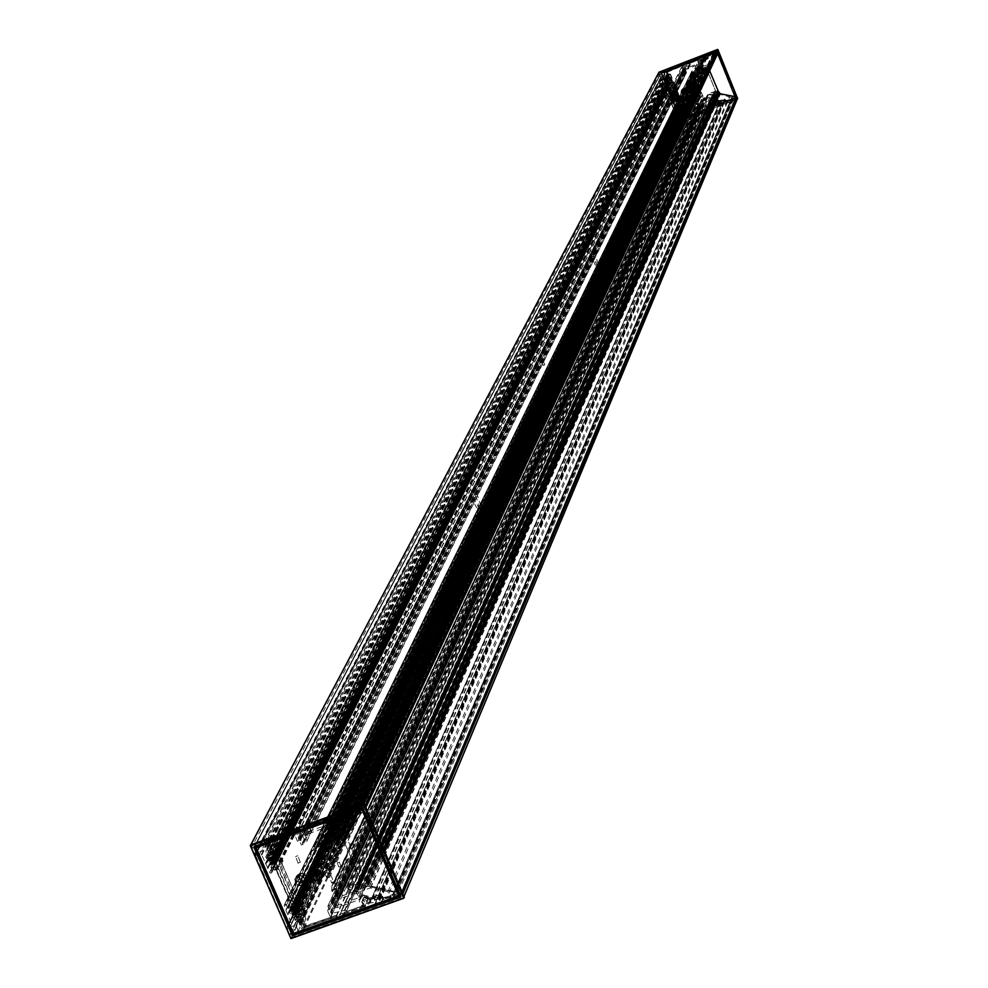 <?xml version="1.0" encoding="UTF-8"?>
<svg xmlns="http://www.w3.org/2000/svg" width="988" height="988" viewBox="0 0 988 988"><rect width="100%" height="100%" fill="white"/><g stroke="black" fill="none" stroke-linecap="round" stroke-linejoin="round"><path stroke-width="0.74" stroke-dasharray="4.94 3.71" d="M480.415 507.968L479.575 508.215L478.118 506.708L474.672 499.693L472.931 493.728L473.153 489.653L474.981 491.024L478.229 497.322L480.415 504.732L480.415 507.968M478.686 508.61L478.353 503.707L476.512 497.964L474.055 492.864L471.437 490.295L471.202 494.371L472.943 500.348L476.389 507.35L477.846 508.857L478.686 508.61M544.833 364.807L543.067 360.348L544.833 364.807M543.289 365.387L541.523 360.929L543.289 365.387M598.333 265.76L596.752 264.599L594.047 258.93L592.467 250.964L596.357 257.374L598.333 265.76M596.937 266.291L594.961 257.905L591.071 251.495L592.652 259.461L595.356 265.13L596.937 266.291M346.949 838.083L708.47 67.11L346.146 836.206L346.949 838.083L346.146 836.206M341.453 838.108L342.811 841.961L330.807 846.296L330.943 844.37L335.278 840.405L338.378 841.43L339.489 840.825L336.105 838.689L329.696 843.789L328.967 846.481L330.671 847.766L343.478 843.147L344.12 841.628L361.571 882.049L715.695 91.304L707.062 69.95L344.12 841.628L362.917 885.186L368.141 886.273L363.275 888.027L362.312 886.458L363.732 887.076L368.092 885.52L719.029 93.082L716.362 92.946L706.383 68.296L707.976 66.097L705.444 67.073L705.667 67.999L708.248 66.406L709.137 68.308L348.097 838.627L347.813 835.934L346.306 835.008L342.774 838.491L365.721 807.394L363.214 808.159L359.904 812.766L355.235 813.927L356.26 817.792L346.331 831.674L332.783 836.688L331.388 835.996L329.51 836.675L329.016 838.046L315.086 843.085L314.999 845.901L313.035 847L314.246 850.347L316.419 848.667L318.297 853.002L320.433 852.236L318.297 847.111L320.594 845.913L319.927 844.999L317.543 845.629L317.074 844.493L338.415 836.787L338.983 837.639L337.34 838.565L337.884 839.467L341.453 839.133L705.691 68.641L703.851 68.851L704.148 67.431L693.057 71.729L694.86 72.445L693.662 73.1L694.712 75.817L693.601 76.249L692.674 73.952L691.538 74.866L690.933 73.371L691.971 72.495L691.761 71.26L699.553 67.443L708.297 64.64L713.546 57.168L713.052 55.118L715.46 54.464L717.807 51.759M707.062 69.95L700.047 73.334L699.183 72.68L699.578 71.235L702.937 68.456L704.666 69.555L702.505 69.382L700.134 72.556L706.383 70.136L705.704 68.098M705.667 67.999L341.366 837.923L340.761 836.305L345.775 834.415L341.947 836.577L341.366 837.923M709.137 68.308L348.171 840.368L348.097 838.627M709.063 69.321L709.668 70.815M708.149 67.048L708.544 68.036M718.115 91.686L718.721 92.551L718.115 91.686L366.276 882.877L367.474 884.519L366.276 882.877M368.092 885.52L368.512 883.902L365.251 880.444L347.998 840.516M381.479 844.048L365.227 880.456L381.479 844.024M658.737 72.606L660.787 77.632L661.17 76.731L664.875 75.693L664.887 73.717L663.343 72.457L660.194 74.199L659.231 73.816L251.718 847.272L253.496 848.05L254.657 846.963C259.745 843.456 262.425 844.802 262.709 850.977L255.571 852.805L254.855 854.484L250.693 844.901L250.335 845.765M717.93 51.413L715.114 52.5L715.497 54.019L714.744 54.414L713.669 54.229L713.398 52.488L704.493 56.378L707.21 57.526L702.826 59.441L703.715 58.206L702.95 56.687L686.141 63.207L686.821 64.899L689.822 63.738L690.303 64.652L683.387 68.221L684.647 68.827L685.746 71.926L684.919 72.099L684.178 70.284L683.066 70.42L681.695 67.036L684.845 65.628L684.091 64.01L665.64 71.26L666.715 74.236L668.012 74.063L667.369 74.668L668.419 77.262L669.642 76.941L668.777 74.421L667.443 74.186M667.641 73.927L666.53 75.582L667.9 76.422L668.58 75.051L669.259 76.805L666.851 77.83L666.999 79.756L669.864 78.645L670.197 80.263L669.37 78.583L670.197 80.263L671.593 79.571L671.037 77.064L669.691 77.595L671.074 77.225L671.445 79.645L670.136 80.152L669.728 77.743L669.494 78.558L670.938 77.978L669.37 78.583L669.654 77.817L670.025 78.768L667.184 79.645L667.357 78.484L669.58 77.323L668.58 74.866L667.122 74.211L667.974 74.038M667.345 73.742L666.431 71.161L683.758 64.591L683.881 65.282L667.456 71.815L668.061 73.198L670.593 74.335L686.067 112.447L685.017 114.966L685.549 116.374L702.258 110.236L702.073 111.422L685.042 117.992L683.424 111.73L680.226 112.039L682.832 110.273L683.19 111.261L683.004 109.841L681.782 110.162L680.25 111.088L681.312 111.977L683.721 111.224L684.659 113.657L683.313 115.102L684.857 117.992L703.184 110.878L702.431 109.26L699.245 110.347L697.886 106.976L698.788 106.432L698.133 104.333L698.961 104.16L700.146 107.075L699.343 107.581L699.763 108.347L707.26 106.408L707.47 107.322L704.407 108.544L705.16 110.162L721.956 103.678L721.45 102.073L719.943 101.764L724.328 100.196L724.365 101.295L722.846 101.838L724.328 102.505L732.491 99.763L731.416 98.405L732.133 97.466L733.738 98.615L736.344 97.602M684.202 114.719L685.264 117.535L702.382 110.928L702.258 110.236M737.209 99.146L678.62 121.512L737.221 99.22M361.571 882.049L359.965 881.358L346.516 886.557L346.887 887.928L350.098 889.694L355.865 889.879L358.274 888.83L357.903 887.138L359.175 886.384L358.274 885.495L356.643 886.594L356.013 888.434L348.221 887.063L360.361 882.63L362.238 886.273L359.879 885.915L358.545 887.644L358.842 888.471L360.929 888.298L361.003 889.126L339.699 896.771L339.057 895.783L341.527 894.51L341.193 893.547L338.476 893.955L336.352 889.052L334.228 889.818L337.217 896.709L334.376 896.635L334.796 897.82L338.365 899.364L353.198 894.041L356.347 893.708L356.964 892.695L370.204 887.953L387.901 891.781L390.556 895.4L394.533 893.251L400.375 894.56L401.943 893.992L736.443 97.269L731.775 97.528L720.104 94.354L703.53 100.751L701.492 99.442L702.962 99.455L701.492 95.7L702.591 95.268L703.641 97.861L705.062 97.627L704.246 99.356L715.337 95.07L714.077 94.305L715.991 93.539L715.065 91.612L708.742 94.095L712.768 94.749L713.954 93.168L713.929 94.947L713.027 95.404L708.05 94.576L707.865 93.848L715.695 91.304M700.344 96.589L696.639 104.592L696.417 101.184L695.675 105.197L694.626 105.84L695.219 107.643L696.367 106.729L697.491 108.606L698.504 106.457L697.787 103.654L696.639 104.592M698.195 60.639L697.787 59.898L687.734 63.8L687.413 63.022L698.244 58.811L702.888 59.725L707.618 57.884L707.408 55.513L711.632 53.636L712.027 54.352L708.433 56.007L707.939 58.663L703.357 60.441L703.073 62.787L701.863 63.874L699.208 63.59L697.503 60.219L687.278 63.701L698.022 59.527L702.95 61.021L701.888 61.589L700.245 60.589L699.158 61.466L699.393 62.849L701.319 63.158L701.641 64.306L698.874 63.812L698.133 61.207M715.732 103.987L715.954 104.802L705.914 108.668L706.222 109.446L717.053 105.271L716.905 104.395L719.4 102.925L719.783 101.517L724.513 99.689L726.019 101.566L730.49 100.047L730.107 99.331L726.501 100.517L724.204 98.911L719.635 100.677L716.399 99.109L714.472 100.875L715.831 105.506L705.79 109.384L716.683 105.667L719.227 101.258L717.98 101.641L717.572 103.419L716.164 103.493L715.374 102.332L716.535 100.924L715.979 99.739L714.312 101.986L715.608 104.37M362.238 886.273L715.991 93.539M362.312 886.458L716.041 93.638L716.522 94.465L719.029 93.502L716.041 93.638M366.709 881.765L382.467 846.333M718.511 92.687L367.079 884.754M401.943 893.992L362.917 885.186L344.12 841.628M290.682 938.452L291.04 937.612L404.166 897.45M291.04 937.612L403.623 897.4L402.165 894.486L396.756 896.412L395.966 894.572L393.607 894.214L392.261 895.955L394.027 896.82L394.385 898.524L377.293 904.193L375.675 902.402L378.676 901.13L379.256 899.969L377.898 899.068L370.031 901.958L370.71 903.044L373.081 902.489L374.094 905.514L341.823 917.062L340.304 914.011L346.208 911.813L345.751 910.109L331.313 913.48L330.486 912.023L332.017 911.109L329.288 905.453L327.893 906.231L329.375 909.849L327.646 910.837L330.4 917.197L336.513 915.283L338.032 918.334L302.871 930.992L299.784 925.534L299.772 924.212L301.723 924.286L300.142 924.694L296.733 921.878L298.401 921.063L300.142 922.631L301.204 922.347L299.994 919.112L294.992 920.408L293.066 919.569L292.325 918.062L298.043 915.592L297.783 914.011L296.968 913.567L291.67 916.037L289.286 911.739L295.536 908.861L275.701 863.203L274.454 862.932L269.588 865.266L267.205 860.943L273.367 858.794L273.454 858.029L272.453 856.707L266.414 858.461L265.809 856.892L266.587 855.077L271.218 852.903L269.267 849.804L268.366 852.693L266.031 852.36L265.883 850.841L267.205 848.914L263.994 843.221L264.352 842.381L299.426 829.673L300.957 832.748L294.906 835.292L297.684 841.69L299.833 841.48L301.328 844.925L302.933 844.629L300.685 838.763L298.722 838.898L298.24 837.589L311.492 830.896L310.528 829.364L304.761 831.451L303.378 828.253L335.71 816.545L337.241 819.62L334.944 820.608L335.574 821.72L343.342 818.916L343.614 817.372L342.157 816.903L339.847 818.126L338.686 815.989L355.841 808.987L356.853 810.456L355.853 811.333L356.409 812.272L358.496 812.655L359.953 811.926L359.163 809.049L364.72 806.961L363.251 803.997L250.804 844.826L658.774 72.704M300.401 913.814L300.661 915.259L300.117 913.542L295.091 915.79L296.906 917.185L301.587 916.074L303.6 921.1L301.488 924.854M301.315 925.46L303.637 930.153L336.624 918.074L335.846 916.938L304.143 928.004L303.069 925.336L304.996 920.668L273.701 848.643L268.773 846.407L267.55 843.777L268.551 841.467L299.92 830.105L299.71 828.981L266.55 840.763L268.464 845.419L271.083 846.728L273.108 851.384L268.86 853.274L268.575 855.645L274.306 854.138L274.182 853.471L273.293 856.312L270.798 857.016L272.219 859.807L274.355 858.967L273.293 856.312M267.983 847.753L267.205 849.297L268.637 848.149L267.39 847.408L265.55 842.517L298.45 830.599L299.241 831.735L267.538 843.579M362.077 905.86L362.522 907.392L343.231 914.295L343.861 915.765L364.658 908.33L364.313 906.725L369.401 903.39L369.833 901.377L378.935 898.129L380.355 898.747L381.899 901.686L390.532 898.957L389.754 897.635L382.801 899.747L381.862 898.203L378.305 896.659L369.512 899.796L366.857 897.289L362.781 896.845L360.188 898.672L359.36 901.933L361.163 905.218L362.077 905.86L363.201 903.489L363.67 905.613L344.404 912.504L344.75 913.295L365.325 905.934L365.35 904.106L368.981 902.748L370.142 900.476L369.685 897.734L367.647 898.549L368.055 900.364L366.968 901.76L365.165 902.13L362.929 900.537L363.127 897.944L364.856 897.129L363.72 894.943L361.386 896.857L360.632 898.969L361.435 901.896L363.201 903.489M326.645 823.807L325.805 822.411L306.49 829.401L305.848 827.919L326.682 820.386L327.954 821.744L331.696 820.448L335.685 822.251L344.8 818.953L345.38 817.607L344.182 814.581L352.444 811.074L353.111 812.544L346.294 815.483L346.936 818.99L345.442 820.435L336.488 823.77L336.476 827.401C331.178 831.97 327.905 830.785 326.645 823.807L327.979 821.917L326.732 820.052L307.429 827.042L307.083 826.24L327.695 818.768L329.09 820.114L332.771 818.842L335.327 819.781L337.229 822.065L335.191 822.893L333.882 821.164L332.03 820.818L330.437 821.683L329.992 824.251L332.091 826.03L334.142 825.795L334.809 827.993L329.498 826.845L327.88 824.19L327.979 821.917M333.487 890.077L331.721 890.707L332.524 891.509L333.487 890.077L348.208 858.424L351.049 861.264L354.766 853.496L353.741 847.531L351.605 849.223L350.407 846.494L352.284 845.024L350.913 843.641L347.183 851.347L347.393 855.571L345.392 857.288L346.578 860.066L348.208 858.424M365.264 808.011L345.775 834.415L347.356 833.798L365.264 808.011M736.468 96.948L719.054 93.49L736.468 96.948M697.491 100.788L699.615 106.025L698.615 108.174L696.528 102.876L697.491 100.788L696.379 101.221M689.945 84.499L689.686 83.437L689.945 84.499M688.821 84.931L688.562 83.869L688.821 84.931M702.591 95.268L701.184 92.168L700.035 92.761L700.492 94.823L699.467 95.688L700.183 96.207M334.228 889.818L334.463 888.126M711.879 97.948L712.62 102.703L700.875 107.223L699.689 105.247L698.726 105.21L699.43 107.408L701.27 108.198L713.003 103.666L713.793 101.863L712.891 97.565M331.721 890.707L331.869 885.853L333.858 884.223L332.289 882.358L331.845 883.111L329.449 877.603L326.423 877.27L325.2 874.257L328.041 874.331L325.027 867.378L322.866 869.057L321.643 866.241L323.619 864.105L321.224 858.584L323.409 857.942L333.919 882.333L701.184 92.168L695.984 79.275L694.848 79.633L696.034 82.56L694.996 83.437L695.601 85.203L696.738 84.289L698.22 87.957L696.75 87.944L697.355 89.55L698.924 89.686L700.109 92.613M693.601 76.249L693.885 78.324L692.427 78.175L693.033 79.769L695.75 79.423L694.712 75.817M695.75 79.423L694.848 79.633M700.529 67.073L700.196 67.74L698.8 64.85L696.972 64.047L685.215 68.604L684.437 70.407L685.45 72.803L686.45 72.779L685.61 69.58L697.367 65.023L699.22 68.11L699.553 67.443M692.971 84.029L693.798 86.129L692.971 84.029L694.107 83.585L694.922 85.709L694.107 83.585M697.195 94.465L698.022 96.565L697.195 94.465M698.318 94.033L699.146 96.132L698.318 94.033L697.219 94.44M356.347 893.708L357.644 890.991L359.286 893.103L360.706 898.29L359.237 899.673L336.747 907.725L333.191 906.181L331.721 902.106L333.611 902.155L335.957 905.897L358.446 897.833L358.805 897.005L355.878 891.658L354.408 894.399M333.919 882.333L334.734 881.654L336.883 887.903L336.352 889.052M694.342 95.046L694.897 97.355L693.798 95.713L693.243 93.057L694.342 95.046L698.64 85.931M320.433 852.236L321.149 850.927L323.496 857.3L695.898 79.238M337.192 815.186L336.859 812.889L338.081 816.323L337.192 815.186M321.224 858.584L321.606 857.337L318.815 856.497L317.63 853.595L320.507 853.397L319.025 851.705L318.297 853.002M335.105 815.94L335.994 817.076L334.771 813.655L335.105 815.94M329.51 836.675L330.684 834.23L329.893 830.056L327.744 826.758L305.218 834.909L306.651 841.541L304.884 841.22L302.983 836.428L684.437 70.407M718.338 52.228L706.383 68.296L716.362 92.946L719.029 93.477M302.983 836.428L303.007 834.341L304.428 833.069L326.954 824.918L330.511 826.474L331.77 829.377L332.561 833.551L331.388 835.996M344.244 835.959L343.454 831.241L345.553 833.168L346.282 839.232L344.244 835.959L328.411 869.502M368.079 785.448L367.301 780.915L369.302 782.842L370.068 788.671L368.079 785.448L345.553 833.168M678.225 128.267L677.657 125.958L678.62 127.415L679.361 130.416L678.225 128.267L369.302 782.842M686.759 110.174L686.203 107.927L687.142 109.372L687.87 112.299L686.759 110.174L678.62 127.415M330.98 842.801L332.548 846.815L330.98 842.801M339.39 862.252L340.959 866.266L339.39 862.252M337.279 863.018L338.847 867.019L337.279 863.018M328.881 843.567L330.449 847.568L328.881 843.567M333.845 882.395L331.845 883.111M353.42 860.215L349.27 850.594L352.988 842.888L356.841 852.743L353.42 860.215L351.333 860.968M342.231 833.971L343.787 837.923L342.231 833.971M677.002 127.489L677.854 129.712L676.978 127.514L677.657 125.958M692.563 94.576L693.391 96.688L692.563 94.576M685.511 109.47L686.351 111.619L685.511 109.47M366.116 783.57L367.61 787.411L366.116 783.57M368.141 886.273L401.98 893.387L369.759 885.742L368.141 886.273M333.191 906.181L699.43 107.408M332.598 904.81L699.146 106.679M366.178 783.558L367.672 787.387L366.178 783.558L367.301 780.928M685.536 109.458L686.388 111.607L685.536 109.458L686.203 107.927M692.576 94.564L693.428 96.676L692.588 94.564L693.243 93.057M342.293 833.946L343.849 837.91L342.293 833.946L343.454 831.241M685.833 71.754L303.081 844.295M331.733 902.822L698.714 105.63M698.936 106.185L332.203 903.884M363.214 808.159L717.214 51.981M400.375 894.56L735.628 97.59M675.99 94.947L677.941 102.752L672.865 89.562L675.99 94.947M676.125 94.897L678.064 102.703L672.989 89.513L676.125 94.897M672.173 98.084L670.938 92.662L674.434 101.739L672.173 98.084M673.124 96.367L671.013 92.736L672.322 98.01L674.434 101.641L673.124 96.367M677.435 94.712L678.744 99.973L676.632 96.342L675.249 91.143L677.435 94.712M676.743 96.318L678.818 100.047L675.323 90.97L676.743 96.318M674.829 97.528L678.336 103.864L678.348 100.986L675.1 92.082L672.667 88.315L674.829 97.528M674.94 97.503L672.618 88.142L676.372 94.601L678.707 103.962L674.94 97.503M673.371 98.108L677.262 104.432L674.816 95.206L671.05 88.747L673.371 98.108M673.52 98.034L677.336 104.259L671.408 88.846L673.52 98.034M668.888 78.768L667.11 78.768L668.604 77.348L667.369 74.68M682.918 110.582L683.375 111.335L684.709 110.817L683.054 111.916L684.301 111.298L682.745 106.198L681.127 107.186L682.375 106.568L681.732 104.975L680.3 105.506L682.202 104.16L673.902 83.708L671.939 84.919L673.52 84.313L671.877 79.126L673.371 84.388L672.062 84.894L671.297 83.214L672.865 82.72L671.371 83.14L670.469 79.818L671.803 79.299L667.098 80.954L668.296 83.239L671.47 82.078L681.288 106.235L678.015 107.84L679.201 110.113L682.35 108.902L682.51 109.804L679.534 111.175L680.88 112.41L683.486 111.669L684.079 113.385L681.769 113.175L683.511 114.645L682.424 111.718L683.461 114.324M670.185 81.942L668.777 82.486L668.036 81.041L669.765 80.201L669.074 78.694M680.436 107.198L678.954 107.828L679.509 109.285L681.312 108.717L681.634 110.248L681.115 108.964L682.375 108.297L683.004 109.841M677.533 117.004L676.619 116.596L678.163 120.4L678.595 119.486L682.276 118.35L682.214 116.386L680.621 115.188L677.533 117.004L289.731 927.868C294.659 924.2 297.376 925.435 297.882 931.573L290.744 933.611L290.027 935.265L286.903 928.103L288.681 928.881M661.108 77.966L676.57 116.485L679.04 114.225L675.422 104.79L676.002 103.913L677.262 105.963L678.633 105.654L678.608 102.974L671.815 86.252L669.963 84.276L668.74 84.807L669.407 86.969L668.407 87.253L664.344 77.867L661.108 77.966L255.497 855.126L261.746 855.04L269.971 872.799L270.897 873.207L271.873 872.305L270.514 868.23L272.849 867.279L274.59 870.305L276.504 871.058L290.237 902.649L289.41 904.378L290.41 907.663L287.755 908.194L285.248 904.316L284.173 905.934L291.497 923.743L288.904 924.78L286.804 927.88L255.497 855.126M253.496 848.05L660.145 74.211L253.595 848.013M693.44 87.006L694.095 88.093L693.44 87.006M692.489 86.635L693.317 89.142L692.489 86.635M690.995 86.536L692.921 89.871L691.686 88.389L689.661 89.155L691.625 88.216L689.661 88.809L691.649 87.994L691.365 86.265L693.07 89.686L691.316 86.104L691.538 87.895L689.55 89.167L691.822 88.587L692.378 89.945L693.07 89.686M701.233 62.553L701.937 61.824L699.702 60.799L701.233 62.553M716.584 100.517L715.954 102.184L717.436 102.801L718.214 102.011L716.584 100.517M684.795 110.755L682.869 111.829L682.226 110.137L683.795 109.631L682.226 110.236L681.214 106.642L682.807 106.025L681.992 104.135L680.596 104.777L681.955 103.975L673.878 83.857L671.939 84.919L673.865 84.029M680.658 104.642L681.065 107.075L680.596 104.679M683.326 114.398L682.412 111.73M680.016 119.795L660.836 73.013L680.016 119.795L736.023 98.195L679.929 119.746L660.824 73.1L716.942 51.166L735.85 98.047L679.744 119.672L735.912 98.158L716.992 51.08L660.725 73.038L716.942 50.931L736.023 98.195M680.287 118.906L735.146 97.516L680.287 118.906M735.097 97.936L716.572 52.018L661.688 73.47L680.337 118.807L661.762 73.26L716.596 51.969L735.146 97.516L716.51 51.919L661.54 73.544L716.572 52.031L735.097 97.936L680.337 119.054M719.227 101.097L719.128 103.431L716.596 104.864L716.745 105.765L706.025 109.903L705.741 109.223L715.794 105.358L714.299 101.418L716.028 99.627L716.584 100.85L715.547 102.48L716.905 103.481L718.066 101.48L723.994 99.492L721.314 101.307L724.216 100.06L725.772 101.912L730.07 100.492L726.291 101.27L724.043 99.64M706.222 109.446L717.053 105.271M715.954 104.802L715.831 105.506M716.596 100.751L719.079 101.097L716.189 99.739L716.584 100.727M719.264 101.159L719.437 101.838M678.855 121.722L737.653 98.837M681.214 106.642L683.079 111.286M682.449 109.693L682.869 111.829L684.721 110.817L683.437 111.446M682.794 110.607L680.176 111.619L680.324 110.915M681.312 111.977L680.3 112.126L680.25 111.088M683.548 111.706L684.659 113.657M684.536 114.373L684.029 115.559L684.98 117.893L684.104 115.053M685.079 117.448L702.011 111.323L685.264 117.535M685.499 117.202L702.468 110.755M685.129 117.053L684.573 115.46L685.635 113.015L684.709 115.497L685.549 116.374M724.204 98.911L726.254 101.109L729.86 99.912L730.12 100.603L725.822 102.023L724.278 100.171L721.314 101.307L721.067 100.529M726.328 100.443L725.933 101.097M726.501 100.517L726.291 101.27M730.107 99.331L729.897 100.072L730.293 99.405M730.416 100.109L726.019 101.566M719.499 101.813L721.166 101.171L719.462 101.319L719.635 100.677M716.028 99.627L719.449 100.603M668.777 82.486L671.642 81.498L681.72 106.667L680.497 106.988L670.346 82.016L680.497 106.988M681.263 108.878L681.782 110.162M679.509 109.285L678.954 107.927M682.375 108.297L679.695 109.359M678.62 121.512L678.163 120.4L290.027 935.265L290.941 937.377L678.62 121.512M676.619 116.596L286.903 928.103L676.619 116.596M660.824 77.743L254.953 854.706L660.824 77.743M680.584 104.74L672.458 84.449L680.954 107.099L682.794 106.148L681.337 106.704L682.436 109.594L684.042 109.075L684.437 111.224L684.82 110.594L686.067 112.447M669.815 78.632L680.658 98.998L670.358 78.324L669.123 78.657M667.135 72.001L683.474 65.159L666.245 71.692L667.196 74.285L666.283 71.84L683.326 65.233L667.135 72.001L667.69 73.89L670.321 74.903L671.074 77.225M669.061 78.818L669.765 80.189L670.877 79.719L670.358 78.324M680.349 107.087L670.333 82.424L273.515 863.808L294.325 910.566L273.577 862.833L270.502 863.87L269.02 861.141L272.182 859.758L270.971 856.818L267.884 857.856L267.143 856.831L267.785 855.126L269.835 854.361L267.39 849.347L268.637 848.149M668.913 78.904L669.58 80.114M667.221 74.755L668.419 77.274M703.073 62.787L701.715 64.22L702.839 63.183L702.999 60.947L697.973 59.379L687.24 63.541L687.512 64.232L697.565 60.33L698.491 63.578L701.233 64.455L701.912 61.528L702.913 61.145L701.752 64.059L699.393 61.305L701.925 61.528L707.68 59.119L704.358 59.675L707.445 58.588L707.285 56.193L711.422 54.34L708.112 56.316L707.618 59.008M698.899 59.527L698.726 60.231M698.664 59.478L698.269 60.132M698.43 58.897L698.022 59.527L698.244 58.811M687.413 63.022L687.512 64.232L697.503 60.219M701.752 64.183L698.788 63.899L698.121 61.009M702.999 60.947L702.727 59.688M273.367 858.77L670.321 79.732L671.939 84.919L671.519 82.683L673.124 82.177M669.58 77.323L667.308 78.336L667.073 79.67L670.173 78.237M669.926 78.595L667.493 79.312M668.58 74.866L669.469 77.348L668.777 74.421M668.431 74.705L667.196 74.298L668.703 74.347M667.419 73.828L666.357 71.334M666.986 72.359L683.881 65.282M670.593 74.335L667.765 73.742L667.456 71.815M707.939 58.663L708.124 56.477L711.656 54.871L711.372 54.192L707.235 56.032L707.754 58.07L703.295 60.503M708.433 56.007L712.039 54.229M711.829 53.71L711.422 54.34L711.632 53.636M707.408 55.513L707.865 57.613M702.653 60.354L704.395 59.688L703.357 60.441M671.47 81.424L670.346 82.004M668.036 81.041L668.592 82.399M271.651 858.881L669.419 79.83L271.638 858.918M296.548 916.617L293.72 917.691L294.091 918.791L296.017 919.63L297.993 919.001L299.944 924.262L301.673 924.385M294.263 910.566L291.114 911.714L292.226 914.493L295.659 913.628L296.931 916.543M319.371 874.849L318.383 872.725L319.371 874.849M318.568 876.554L316.185 872.095L317.938 876.862L318.568 876.554M316.395 878.703L315.888 875.726L316.716 878.48L317.556 878.159L314.406 871.552L315.036 875.084L311.072 876.591L315.184 875.417L311.553 877.122L315.246 875.751L316.691 878.53L317.531 878.431L314.937 871.774L317.444 878.9L316.395 878.703L315.283 876.134L311.615 877.455L310.763 876.813L314.715 874.825L313.604 872.256L314.937 871.774M363.51 899.599L365.474 899.735L366.585 900.871L366.746 902.39L365.572 903.785L362.411 902.822L362.188 900.895L363.51 899.599M332.487 827.722L329.436 826.511L329.325 824.659L330.375 823.523L332.499 823.51L333.672 824.622L333.882 826.178L332.487 827.722M274.182 853.471L273.639 851.977L276.331 850.94L277.863 848.914L274.985 849.68L277.653 848.939L279.024 852.274L278.171 854.175L280.308 859.585L281.741 857.843L278.875 858.621L281.531 857.868L282.84 860.869L280.036 861.956L282.901 861.203L281.901 863.932L298.66 902.032L295.597 903.131L298.252 901.55M281.839 863.598L278.838 864.562L281.901 863.932M305.539 926.411L337.056 915.197L337.254 916.333L304.292 927.856L302.377 923.261L304.576 927.67L337.192 916L336.859 915.209L304.835 926.102L303.699 923.125L305.86 918.568L303.946 914.172L301.377 915.567L302.39 912.764L300.957 915.086L303.872 914.32L305.045 911.504L302.39 912.764L304.835 911.529L303.402 908.367L302.34 910.319L300.216 904.922L301.179 902.612L298.524 903.872L300.969 902.637L299.673 899.636L296.869 900.723L299.87 899.636L298.66 902.032L281.901 863.45L283.037 860.869L281.728 857.868L280.814 859.597L278.307 853.842L279.159 851.94L277.85 848.939L276.615 851.248L273.627 851.705L273.898 853.657M296.437 909.565L297.203 908.096L296.437 909.775L275.911 862.314L276.628 860.758L275.257 854.953L276.504 853.187L274.849 850.026L276.146 853.027L279.159 851.928L277.517 848.766L274.997 849.668L273.343 852.372M272.935 856.151L273.886 853.657L268.872 855.472L268.538 854.719L269.144 853.311L273.404 851.211L271.379 846.543L268.761 845.246L266.834 840.813L299.512 828.981L299.858 829.772L268.489 841.134L269.638 844.703L274.689 846.79L276.554 851.113L273.762 851.878L274.985 849.68L273.627 851.705M273.701 848.643L274.689 846.79L276.331 850.952M270.626 857.164L271.885 859.585L270.798 857.016M267.205 849.297L269.539 854.188L267.365 848.692M254.188 846.765L362.263 807.616M400.572 896.202L362.312 807.381L254.632 846.568M255.941 847.815L293.337 933.215L255.966 847.457M333.993 826.017L335.191 822.893L337.081 822.214L336.488 820.645L333.462 818.768L328.856 820.015L327.547 818.607L306.947 826.067L307.49 827.364L326.793 820.386L328.683 826.524L331.536 828.265L334.673 828.364L333.759 825.672L331.882 825.807L330.325 824.523L330.943 821.621L333.339 821.3L335.056 823.177L340.564 820.164L346.306 818.447L340.564 820.164L339.934 819.324L345.899 817.311L346.677 815.495L345.504 812.791L353.445 809.468L353.79 810.271L347.121 813.062L347.492 815.199L346.245 818.113M327.954 821.744L329.09 820.114M327.51 821.633L328.189 819.917M337.106 822.362L336.006 820.102L333.462 818.756L328.856 820.003L327.559 818.595L327.04 820.534M326.682 820.386L327.559 818.595L306.947 826.067L305.7 828.265M305.712 828.03L306.947 826.067L305.848 827.919M306.132 829.241L307.429 827.042L306.49 829.401M325.805 822.411L326.732 820.052M326.164 822.559L327.436 820.361M345.442 820.435L347.751 817.051L347.06 813.532L353.865 810.592L353.296 809.296L345.368 812.63L346.356 816.619L340.07 819.213L340.131 820.633L337.118 822.325M337.081 822.214L334.833 827.944L334.018 826.067M335.389 822.177L336.105 820.719M336.982 821.855L336.179 820.769M279.271 864.525L280.32 861.783L278.727 858.955L280.036 861.956L278.838 864.562L295.597 903.131L296.869 900.723L298.462 903.538L297.018 900.377L299.537 899.463L298.401 901.711L281.963 863.549L283.037 860.857L281.741 857.843L278.888 858.609L277.752 860.709L280.814 859.597M275.257 854.953L277.739 860.523L278.888 858.609L277.752 860.511L280.333 859.585L278.32 854.04L279.159 851.928L276.504 853.187L275.615 855.102L278.307 853.842M267.526 857.708L268.872 855.472L267.884 857.856M273.404 851.211L272.009 853.348L270.082 848.927L268.613 848.198M271.379 846.543L270.082 848.927M271.083 846.259L269.934 848.778M298.808 830.76L299.722 828.957L298.45 830.599M268.489 841.134L267.686 843.443M268.205 841.801L267.55 843.777M346.294 815.668L346.862 813.729M346.43 815.335L347.121 813.062M353.111 812.544L353.79 810.271L353.247 812.395M353.235 812.21L354 810.246L353.296 809.296L352.815 811.222M344.195 814.581L345.504 812.791L344.182 814.804M336.439 820.991L339.921 819.546L340.44 820.88M337.217 821.695L336.636 823.622M336.562 820.954L335.685 822.251M334.673 828.364L337.143 825.807L337.13 822.349L336.488 823.943M275.911 862.314L273.565 862.882M269.872 854.41L272.009 853.348M269.514 854.25L267.39 849.347M269.02 861.141L270.107 859.646L271.231 862.425L270.144 863.722M274.219 859.078L274.997 857.67L269.946 859.498L269.168 860.807M300.105 913.986L298.895 915.876L296.906 916.592M303.995 914.233L305.045 911.504L303.736 908.515L305.033 911.529L303.946 914.172L305.86 918.593L303.909 923.521L305.391 926.262L336.723 915.049L337.414 916.185L336.488 918.408M296.548 916.444L295.634 913.678L297.981 913.122L299.043 915.543M296.375 916.395L295.523 913.937L296.869 916.555M299.772 924.212L297.857 919.309L299.969 924.188L301.723 924.286M362.559 807.801L400.548 896.116M255.904 847.667L293.535 933.635M398.991 895.733L293.683 933.376L399.066 895.61M378.305 896.659L379.194 894.758L382.628 896.24L383.603 897.882L390.556 895.758L391.075 897.067L382.813 899.574L381.306 896.721L379.75 896.042L373.909 898.475L373.242 897.388L370.031 897.907L370.179 901.365L365.041 904.625L365.399 906.268L344.824 913.628L344.12 912.467L363.547 905.44L360.311 899.426L360.756 897.413L363.708 894.955L364.745 897.437L363.028 898.734L363.028 900.266L365.535 901.982L367.375 901.105L367.635 898.697L379.207 894.745L373.674 896.943L374.082 898.08L379.688 895.708L381.603 896.548L382.764 899.241L391.013 896.721L390.68 895.931L383.739 898.043L382.418 896.252L379.343 894.918M364.757 897.289L367.635 898.697L369.673 897.746L364.053 895.116L364.745 897.24M364.572 906.552L365.35 904.106M364.325 906.898L364.844 904.798M364.313 906.725L365.041 904.625L365.548 905.922L364.658 908.33M364.807 908.17L365.548 905.922L364.794 907.984M343.861 915.765L344.75 913.295L343.503 915.604M343.083 914.629L344.281 912.344L363.67 905.613M343.095 914.419L344.12 912.467L343.231 914.295M362.658 907.058L363.967 904.946M369.895 898.216L369.66 901.624M290.978 938.575L291.398 937.773M303.526 908.528L300.735 909.615L299.796 911.418L298.03 909.627L297.302 905.687L298.166 903.711L297.66 905.835L300.216 904.922L301.179 902.822L299.87 899.611L301.179 902.637L300.352 904.588L302.847 910.331L303.736 908.54L300.871 909.281L303.538 908.528M299.796 911.418L300.895 909.269L302.032 912.603L300.871 909.281L299.932 911.084L302.847 910.331M301.587 916.074L296.968 917.519L295.128 916.716L294.955 915.617L299.969 913.826L298.895 915.876M303.6 920.705L301.291 916.247L300.315 918.494L302.229 922.891L301.698 924.323M303.6 921.1L302.229 922.891M303.637 930.153L304.637 928.016L303.291 929.992M304.835 926.102L304.143 928.004M303.946 914.653L305.86 918.568L304.996 920.668M381.862 898.203L382.628 896.252L383.048 897.721M382.801 899.747L383.739 898.043M382.467 899.586L383.258 897.721L390.556 895.758L391.223 896.709L390.359 899.117M390.532 898.944L391.223 896.709L390.519 898.771M381.899 901.686L382.764 899.241M381.553 901.525L382.764 899.228M370.278 899.426L373.6 898.228L373.341 897.153M370.389 899.376L369.685 901.538M363.559 895.301L368.129 896.128L369.821 898.141L369.154 899.66M296.437 909.775L293.955 910.454M299.944 924.262L297.82 919.198L300.315 918.494M292.226 914.493L293.288 913.171L292.164 910.393L291.102 911.936M273.515 863.808L273.231 863.166M671.568 120.944L669.543 117.288L669.913 120.289L672.482 125.34L671.568 120.944L677.212 109.273M674.298 124.599L673.297 124.019L676.311 122.796L676.138 122.043L672.902 123.216L671.667 120.981L674.977 119.412L674.149 115.497L675.681 117.93L672.383 119.301L673.236 121.709L676.471 120.437L676.978 121.376L673.816 122.92L674.298 124.599M672.482 118.325L670.963 118.918L670.729 116.819L671.828 117.844L673.05 117.313L672.248 116.238L672.482 118.325L290.62 907.169M673.483 103.147L672.124 99.726L673.483 103.147M300.303 862.191L297.771 855.732L300.303 862.191M298.092 862.981L295.56 856.534L298.092 862.981M672.297 103.604L670.938 100.183L672.272 103.629L673.446 103.172M669.407 86.969L271.873 872.305M676.348 104.061L285.927 904.613M715.114 52.5L359.163 809.049M713.669 54.229L356.409 812.272M713.632 53.537L356.31 810.975M706.865 57.884L343.342 818.916M702.826 59.441L335.574 821.72M684.252 67.851L299.883 836.91M733.738 98.615L396.756 896.412M731.478 98.318L392.36 895.783M731.935 98.837L393.261 896.783M723.969 100.208L377.898 899.068M719.943 101.764L370.142 901.834M700.541 108.05L332.82 912.937M708.47 67.11L346.776 836.342M708.273 66.999L346.393 836.107M706.457 69.95L342.959 841.615M702.962 69.345L336.167 840.368M336.241 840.516L702.999 69.432M702.777 69.271L335.821 840.22M702.505 69.382L335.278 840.405M699.936 72.396L330.424 845.987M700.134 72.556L330.807 846.296M706.383 70.136L342.811 841.961M705.975 67.283L341.947 836.577M708.248 66.406L346.306 835.008M709.014 66.888L347.813 835.934M709.162 69.185L348.184 840.257M709.075 69.308L348.023 840.504M706.704 70.753L343.478 843.147M700.047 73.334L330.671 847.766M699.183 72.68L328.967 846.481M702.233 68.728L334.747 839.183M702.937 68.456L336.105 838.689M703.382 68.629L336.97 839.01M703.641 69.172L337.488 840.047M703.827 69.246L337.847 840.195M704.222 69.086L338.6 839.924M704.481 69.74L339.131 841.159M704.086 69.889L338.378 841.43M693.181 91.563L695.317 89.266L695.416 87.66L693.613 85.067L690.451 84.82L689.118 85.721L688.204 88.722L690.019 91.316L693.181 91.563M685.104 93.934L686.907 90.797L685.45 88.698L682.893 88.5L681.09 91.637L682.547 93.737L685.104 93.934M340.761 836.515L705.37 67.258M367.437 884.26L718.708 92.415M356.705 887.916L713.126 94.465M713.089 94.379L356.643 887.755M356.557 888.237L713.04 94.65M356.013 888.434L712.768 94.749M348.319 887.385L708.791 94.268M348.369 886.928L708.828 94.021M360.361 882.63L715.065 91.612M360.719 882.778L715.25 91.699M363.732 887.076L716.769 93.959M368.512 883.902L383.789 849.408M365.56 880.53L381.652 844.419M367.326 884.655L718.647 92.637M359.965 881.358L714.867 90.945M347.171 885.94L708.211 93.514M346.887 887.928L708.05 94.576M356.545 889.657L713.027 95.404M357.903 889.175L713.731 95.132M358.286 888.397L713.941 94.712M357.903 887.323L713.744 94.144M358.051 887.002L713.83 93.971M358.805 886.73L714.225 93.811M358.274 885.495L713.954 93.168M357.52 885.767L713.571 93.317M312.492 869.008L315.58 868.625L318.618 869.576L320.976 871.688L322.212 874.528L322.063 877.529L320.557 880.123L318.013 881.765L314.913 882.148L311.887 881.197L309.528 879.085L308.293 876.257L308.441 873.244L309.936 870.663L312.492 869.008M298.006 875.652L302.958 876.109L304.86 877.801L305.737 882.519L302.476 885.927L297.536 885.47L295.622 883.778L294.757 879.061L298.006 875.652M698.504 106.457L699.615 106.025M698.652 108.124L697.528 108.557M695.404 103.308L696.528 102.876M700.307 94.996L696.861 102.406M697.046 101.986L700.504 94.552M352.247 844.617L695.688 104.901M695.478 105.395L351.95 845.32M696.207 102.666L699.652 95.256M350.728 845.753L694.823 105.654M699.467 95.688L696.021 103.098M694.613 106.136L350.407 846.494M695.219 107.643L351.605 849.223M702.431 95.601L701.319 96.021L697.787 103.654M702.962 99.343L337.217 896.709M348.69 858.473L334.821 888.447M696.367 106.729L353.741 847.531M696.886 104.629L700.591 96.614M352.061 849.31L695.478 107.667M697.54 103.629L701.035 96.071M353.284 847.469L696.108 106.704M711.582 98.615L712.595 98.22M698.738 105.691L699.714 105.321M712.113 100.529L713.101 100.159M701.344 95.997L702.456 95.577M700.035 92.761L701.072 92.353L334.105 881.827L332.104 882.543M693.465 76.533L694.576 76.113M699.245 68.086L700.22 67.715M685.055 71.951L686.043 71.568M698.442 66.764L699.43 66.381M359.237 899.673L713.003 103.666M701.27 108.198L336.747 907.725M713.793 101.863L360.682 896.326M357.755 890.978L712.57 98.467M713.213 97.009L356.964 892.695M353.198 894.041L711.261 97.775M711.595 98.849L355.878 891.658M358.805 897.005L712.805 102.246M712.62 102.703L358.446 897.833M335.957 905.897L700.875 107.223M334.524 881.654L701.085 92.699M334.734 881.654L701.171 92.749M333.919 882.222L701.184 92.119M694.416 95.12L698.714 86.005M694.144 94.984L698.454 85.857M698.38 85.672L694.07 94.799M698.454 85.487L694.156 94.601M698.454 85.388L694.169 94.49M323.237 857.868L321.495 858.016M323.409 857.942L695.984 79.275M323.595 856.398L695.675 79.324M323.706 856.151L695.7 79.262M318.297 847.309L693.662 73.211M693.885 78.213L320.507 853.397M692.674 73.952L316.419 848.667M320.211 853.731L693.724 78.398M317.926 853.299L692.588 78.089M317.63 853.595L692.427 78.287M318.815 856.497L693.033 79.769M693.514 79.917L319.618 857.065M320.878 856.608L694.169 79.658M694.675 79.769L321.606 857.337M329.56 836.787L699.578 67.505M697.824 65.22L328.634 827.154M330.511 826.474L698.8 64.85M700.554 67.135L331.437 836.107M696.972 64.047L326.954 824.918M304.428 833.069L685.215 68.604M693.798 95.268L687.142 109.372M687.401 110.014L694.045 95.898M678.892 128.07L687.018 110.829M369.796 783.966L678.497 128.922M346.059 834.329L368.561 786.572M328.918 870.687L344.738 837.12M330.684 834.23L332.561 833.551M304.242 839.318L306.119 838.651M329.893 830.056L331.77 829.377M334.759 888.669L336.883 887.903M332.252 889.571L334.018 888.928M318.84 851.878L320.964 851.113M331.795 902.958L333.672 902.279M357.409 893.77L359.286 893.103M355.544 891.868L357.483 891.176M327.744 826.758L697.367 65.023M685.61 69.58L305.218 834.909M304.86 835.749L685.413 70.037M686.425 72.42L306.762 840.541M347.023 855.929L333.487 885.063M333.858 884.223L347.43 854.99M329.449 877.603L698.924 89.686M328.559 877.208L698.467 89.488M327.312 877.665L697.812 89.747M326.423 877.27L697.355 89.55M325.2 874.454L696.75 88.056M338.476 893.955L703.641 97.861M325.509 874.108L696.91 87.87M327.732 874.676L698.059 88.142M328.041 874.331L698.22 87.957M325.027 867.378L696.738 84.289M324.558 867.328L696.491 84.264M323.348 869.119L695.848 85.227M322.866 869.057L695.601 85.203M321.643 866.241L694.996 83.708M322.002 865.402L695.182 83.264M323.261 864.945L695.836 83.004M323.619 864.105L696.034 82.56M332.598 904.613L699.146 106.581M699.183 106.482L332.672 904.452M332.524 904.106L699.109 106.309M699.01 106.259L332.351 904.02M354.766 853.496L356.841 852.743M350.641 843.925L352.716 843.172M347.183 851.347L349.27 850.594M332.24 885.507L345.788 856.374M345.392 857.288L331.857 886.397M346.578 860.066L332.042 891.448M332.524 891.509L347.06 860.103M344.602 836.96L328.769 870.539M686.944 110.742L678.805 127.995M693.971 95.824L687.327 109.94M368.425 786.423L345.899 834.193M678.41 128.835L369.648 783.842M328.411 870.379L344.293 836.725M345.516 834.131L368.116 786.201M678.608 127.934L686.771 110.631M687.117 109.878L693.798 95.713M344.145 836.379L328.263 870.033M367.981 785.868L345.368 833.786M686.685 110.446L678.521 127.748M693.724 95.527L687.043 109.693M344.244 836.132L328.411 869.699M368.079 785.621L345.553 833.378M686.759 110.285L678.62 127.526M693.798 95.367L687.142 109.483M691.748 71.667L314.555 844.345M315.086 843.085L692.045 70.988M699.282 68.184L329.016 838.046M701.245 67.431L332.783 836.688M304.884 841.22L685.45 72.803M333.611 902.155L699.689 105.247M690.933 73.371L313.023 847.519M313.394 846.679L691.131 72.927M691.785 72.667L314.641 846.222M691.971 72.223L314.999 845.382M700.418 107.025L335.068 905.502M334.796 897.82L701.702 99.961M703.53 100.751L338.365 899.364M334.376 896.832L701.492 99.442M678.151 128.539L369.129 783.435M369.265 783.768L678.237 128.724M678.225 128.366L369.302 783.039M691.538 74.866L314.246 850.347M314.727 850.409L691.785 74.89M315.938 848.606L692.427 73.927M336.908 897.055L702.801 99.529M334.685 896.499L701.653 99.257M370.204 887.953L720.104 94.354M346.035 831.896L708.137 64.751M698.849 69.629L328.214 840.751M700.097 68.999L330.61 839.602M697.553 70.136L325.719 841.653M696.194 70.506L323.113 842.319M317.074 844.493L693.057 71.729M338.415 836.787L704.148 67.431M703.567 68.407L337.316 838.627M337.526 838.38L703.678 68.283M338.859 837.762L704.37 67.937M338.983 837.441L704.444 67.764M338.761 836.947L704.333 67.505M316.938 844.826L692.983 71.902M317.21 845.469L693.119 72.235M317.543 845.629L693.292 72.322M319.927 844.999L694.527 71.963M320.26 845.16L694.7 72.05M320.594 845.913L694.86 72.445M320.445 846.247L694.786 72.63M318.445 846.975L693.737 73.038M346.331 831.674L708.297 64.64M356.137 818.015L713.472 57.279M355.853 816.236L713.348 56.341M358.101 813.112L714.534 54.661M359.904 812.766L715.46 54.464M364.782 807.579L365.313 806.455M365.14 807.739L365.523 806.924M365.424 808.394L365.807 807.591M347.356 833.798L708.791 65.751M347.233 833.884L708.729 65.801M340.897 836.169L705.444 67.073M339.996 839.849L704.938 69.037M337.884 839.467L703.851 68.851M353.21 891.917L711.274 96.639M709.927 97.009L350.604 892.572M348.109 893.461L708.631 97.516M707.383 98.145L345.726 894.609M339.699 896.771L704.246 99.356M361.003 889.126L715.337 95.07M714.225 94.737L358.842 888.471M359.163 888.508L714.386 94.762M360.595 888.138L715.139 94.552M360.929 888.298L715.312 94.638M361.139 888.792L715.411 94.897M339.341 896.61L704.061 99.269M339.069 895.98L703.925 98.936M339.18 895.647L703.999 98.763M341.403 894.634L705.148 98.195M341.527 894.301L705.222 98.022M341.193 893.547L705.062 97.627M340.835 893.399L704.876 97.54M338.835 894.115L703.827 97.948M370.599 887.928L720.301 94.342M387.901 891.781L729.206 96.231M389 893.251L729.762 96.997M392.977 894.128L731.812 97.429M394.533 893.251L732.627 96.948M402.091 893.658L402.449 892.806M401.82 893.004L402.178 892.152M401.61 892.843L402.03 891.831M369.759 885.742L384.789 851.73M369.598 885.754L384.715 851.557M363.275 888.027L716.522 94.465M362.917 887.866L716.337 94.391M359.879 885.915L714.781 93.366M358.619 887.508L714.114 94.231M673.977 96.046L675.286 101.307L671.791 92.477L673.977 96.046M669.963 90.748L672.593 99.862L675.236 103.728L672.593 94.613L669.963 90.748M676.582 95.033L674.396 91.464L677.892 100.307L676.582 95.033M674.52 88.982L677.15 92.847L679.793 101.962L677.163 98.096L674.52 88.982M672.692 88.179L678.904 103.888L676.57 94.527L672.692 88.179M674.619 95.28L676.941 104.642L670.729 88.945L674.619 95.28M672.705 92.872L675.743 100.344L672.705 92.872M674.014 92.366L677.039 99.837L674.014 92.366M694.169 88.179L693.206 87.055L693.625 88.093L693.539 86.623L694.329 87.821M692.897 90.871L689.426 89.809L689.031 87.339L690.723 85.511L693.243 85.709L694.675 87.771L692.897 90.871M693.02 89.081L693.724 88.809L692.23 86.376L693.02 89.081L692.452 86.462L693.724 88.809M692.773 86.475L693.391 89.229M693.564 89.167L692.082 86.746M692.193 86.709L693.144 89.056L692.193 86.709M693.119 91.464L689.266 90.587L688.599 86.746C692.576 83.684 694.712 84.647 695.009 89.661L693.119 91.464L691.291 91.649L689.118 90.427L688.29 88.253L688.599 86.746L688.883 90.143L691.353 91.674L693.107 91.476L695.009 89.673C694.712 84.659 692.563 83.696 688.599 86.759L688.475 89.315L690.6 91.489L693.107 91.476L695.009 89.673L693.119 91.452M693.045 91.365L690.13 91.143L688.451 88.735L689.291 85.968L690.526 85.141L693.44 85.363L695.12 87.771L694.28 90.538L693.045 91.365M692.971 91.192L694.144 90.402L694.935 87.796L693.354 85.524L690.587 85.314L688.636 88.71L690.217 90.982L692.971 91.192M692.934 91.044L690.908 91.106L689.278 89.883L688.76 87.932L689.834 85.894L692.39 85.277L694.502 86.87L694.576 89.488L692.934 91.044L694.589 89.476L694.502 86.858L691.724 85.203L689.031 86.944L689.612 90.278L692.946 91.032M691.686 86.265L692.736 90.106M689.55 89.167L691.761 88.488L689.908 89.328M689.846 89.229L691.761 88.488L692.847 89.945L691.748 88.5L689.846 89.241M684.783 110.928L685.635 113.015L686.067 112.558M681.794 106.494L682.56 108.371M683.079 109.668L682.844 110.323M679.744 119.672L735.974 98.084L679.929 119.746L660.824 73.087L679.744 119.672M735.023 97.54L680.3 118.659L661.886 73.334L716.658 52.08L735.023 97.54M715.954 101.072L718.004 101.616L716.51 100.887M737.579 98.701L678.929 121.326L659.008 72.297L717.72 49.524L737.579 98.701M658.724 72.569L678.67 121.648M685.734 116.448L702.073 110.15M719.721 101.579L721.339 101.233L719.783 101.517M679.04 107.741L681.72 106.667M680.51 111.632L681.424 111.977M683.535 111.138L684.659 113.558M681.621 106.939L678.941 108.285L679.472 109.569L682.103 108.557L681.695 107.235L682.35 108.742M682.226 108.532L679.534 109.68L678.954 107.828M725.847 101.48L724.266 100.171L721.314 101.307L720.981 100.64M682.807 106.025L684.042 109.075M679.658 119.634L660.725 73.038M717.313 51.092L736.184 97.837M660.873 72.68L716.942 50.931M683.585 90.204L682.918 91.378L684.4 92.23L685.079 91.057L683.585 90.204M684.449 92.378L685.153 91.649L683.523 90.106L682.918 90.624L684.449 92.378M684.141 93.119L684.894 92.353L682.535 91.254L684.141 93.119M684.19 93.267L684.832 91.143L683.103 90.612L682.461 92.736L684.19 93.267M682.671 89.538L681.078 92.316L682.375 94.156L684.622 94.342L686.141 92.699L685.783 90.488L682.671 89.538M682.634 89.389L681.078 90.982L681.053 92.724L682.51 94.354L684.684 94.44L686.24 92.847L686.215 90.97L684.523 89.352L682.634 89.389M685.042 93.835L686.685 92.045L686.537 90.106L685.153 88.722L682.585 88.809L681.337 90.291L681.498 92.489L682.807 93.749L685.042 93.835M672.519 84.548L680.621 104.493M671.642 81.498L670.877 79.608M679.966 118.893L661.54 73.544M716.88 52.08L735.245 97.577M661.701 73.186L716.51 51.919M701.937 61.824L701.171 62.973M698.195 60.54L697.787 59.898M671.519 82.794L670.407 79.806L671.877 79.126M669.432 77.681L669.642 76.941M667.542 73.742L667.987 73.124M667.69 73.89L668.061 73.198M671.037 77.064L670.519 74.261M707.618 57.884L707.445 58.588M704.481 59.478L702.888 59.725M670.803 79.793L668.123 80.868M671.432 81.856L668.555 82.683L668.024 81.399L670.667 80.374L671.383 81.806L668.617 82.794L668.036 80.942M318.531 872.503L319.075 875.035L317.914 873.293L319.47 875.566L319.038 872.812L320.1 874.775L318.198 872.626L319.248 872.812M319.47 875.566L318.766 875.257M317.914 873.293L318.198 872.626M320.1 874.775L319.816 875.454M319.038 872.812L319.914 874.713L319.038 872.836M313.06 870.317L309.837 873.688L310.701 878.332L314.987 880.765L317.444 880.456L320.668 877.097L319.803 872.441L315.518 870.008L313.06 870.317M315.715 872.676L317.049 872.194L318.963 876.603L318.334 877.393L315.715 872.676L318.272 877.06L317.049 872.194M318.963 876.603L315.999 871.996M316.333 871.885L318.778 876.541L316.864 872.145L316.135 872.169L317.63 877.085M312.64 869.168L309.046 872.416C309.787 881.901 313.962 883.803 321.557 878.122C322.496 871.564 319.519 868.576 312.64 869.168L309.046 872.416L312.665 869.119C319.544 868.538 322.52 871.515 321.582 878.085C313.974 883.754 309.812 881.852 309.071 872.379L312.677 869.107C319.556 868.514 322.52 871.502 321.582 878.085L321.557 878.122C322.878 872.219 319.902 869.242 312.628 869.181M312.813 869.279L310.454 870.799L309.071 873.182L308.935 875.961L310.071 878.579L312.257 880.518L317.914 881.049L320.26 879.53L321.643 877.146L321.779 874.368L318.469 869.798L312.813 869.279M312.949 869.601L318.297 870.095L320.359 871.935L321.298 877.035L317.766 880.716L312.43 880.222L310.368 878.394L309.429 873.293L312.949 869.601M313.011 869.934L309.899 872.762C310.541 880.975 314.159 882.617 320.742 877.702C321.557 872.021 318.976 869.428 313.011 869.934M312.986 869.983C318.951 869.477 321.532 872.071 320.717 877.752C314.135 882.667 310.516 881.012 309.886 872.812L312.986 869.983M317.728 878.233L314.752 871.725L313.888 871.577M314.221 871.453L317.531 878.431L314.727 871.787L313.604 872.256M311.615 877.455L310.899 877.146M315.184 875.417L315.888 875.726M310.763 876.813L315.036 874.8L311.047 876.146M315.32 874.417L315.036 875.084M277.752 860.709L275.146 857.337L274.355 858.745M362.188 807.628L400.696 896.573M326.633 823.634L327.954 821.559M334.66 823.103L333.598 826.005M267.143 856.621L268.538 854.719L267.143 856.831M273.12 851.878L269.008 853.138L267.785 855.126M267.39 847.408L268.748 845.246L267.538 847.556M269.341 844.419L268.403 841.801L269.699 844.542L268.625 846.259M269.638 844.703L274.541 846.654L269.687 844.555L268.773 846.407M276.195 850.779L274.541 846.654L273.553 848.494M346.899 817.051L347.492 815.199M345.38 817.607L346.677 815.495M344.8 818.953L345.899 817.311M273.417 863.03L293.979 910.393L273.417 863.216M270.502 863.87L271.231 862.425L276.282 860.61L275.553 862.166M267.773 855.151L269.008 853.138L267.921 855.015M271.873 853.681L273.108 851.607L272.009 853.57M276.628 860.758L271.169 862.092L270.107 859.646L275.158 857.831L276.504 860.091M275.442 857.646L269.959 859.486L269.032 860.919M274.355 858.967L275.146 857.337M352.444 811.074L353.284 809.308L345.368 812.63L344.318 814.47M301.068 882.692L298.537 881.901L298.203 880.147L299.413 878.888L301.958 879.691L302.279 881.432L301.068 882.692M299.352 878.554L300.969 878.542L302.464 879.888L302.427 881.802L301.217 882.852L298.166 881.629L298.055 879.777L299.352 878.554M300.55 875.887L302.649 876.047L303.822 877.282L303.946 878.925L302.649 880.357L301.056 880.493L299.339 879.209L299.179 877.171L300.55 875.887M300.488 875.553L303.822 876.603L304.255 878.9L302.661 880.567L299.315 879.518L298.895 877.208L300.488 875.553M303.538 882.58L299.191 882.173L296.635 878.665L297.796 874.701L299.611 873.528L303.958 873.935L306.515 877.443L306.404 879.579L303.538 882.58M303.6 882.914L299.154 882.568L296.684 879.938L296.783 875.677L299.463 873.38L303.736 873.639L306.231 876.06L306.478 880.172L303.6 882.914M298.166 875.8L301.711 875.739L304.045 877.122L305.465 879.382L305.366 882.778C299.154 887.52 295.832 885.989 295.412 878.171L298.166 875.8M295.622 902.909L279.332 864.858M298.376 901.723L295.684 902.476M295.832 902.624L296.869 900.5L295.671 902.797M301.377 915.567L300.661 915.259M297.203 908.096L298.685 911.516L297.981 913.122M293.831 933.524L398.831 895.968M362.201 905.996L363.448 903.748M367.462 899.117L364.535 897.684M362.658 907.268L363.547 905.44L362.522 907.392M297.302 905.687L299.772 911.245L302.353 910.319L300.352 904.588M294.239 918.939L295.128 916.716L294.091 918.791M296.017 919.63L296.968 917.519L295.807 919.618M300.883 915.765L299.969 918.334M301.315 925.262L302.229 923.088M303.711 923.521L303.081 925.534M303.699 923.125L303.069 925.336L303.909 923.323L305.403 926.25L304.502 928.152M373.229 897.215L379.207 894.745L382.418 896.252M380.355 898.747L381.603 896.548M378.935 898.129L379.688 895.708M373.909 898.475L370.451 899.71L369.833 901.377M369.512 899.796L370.179 898.29L373.291 897.166M291.25 911.603L292.016 910.244L297.067 908.429L296.301 909.899M297.635 912.961L298.327 911.356L293.288 913.171L292.584 914.653M304.996 920.865L305.86 918.791L304.996 920.853M336.204 917.086L336.723 915.049L335.846 916.938M291.114 911.714L292.028 910.232L297.203 908.318L292.164 910.393L293.226 912.838L298.265 911.022L297.499 908.404M298.561 910.837L298.685 911.516M390.099 897.796L390.556 895.758L389.754 897.635M336.636 918.247L337.402 915.987L336.624 918.074M676.274 107.037L670.58 118.77M670.568 118.622L676.274 106.877M670.568 118.782L676.261 107.062M676.261 107.223L670.568 118.931M669.913 120.289L285.878 910.528M285.878 910.22L669.926 120.116L285.89 910.183M677.052 109.162L671.408 120.832M670.679 122.339L287.483 914.196M677.249 109.643L671.605 121.326M291.497 923.434L679.04 114.065M670.877 122.808L287.866 915.086M677.126 109.248L671.482 120.919M670.753 122.426L287.632 914.345M677.249 109.532L671.605 121.215M670.877 122.71L287.866 914.888M670.84 122.45L287.78 914.406M671.63 121.141L677.286 109.458M287.928 914.752L670.914 122.636M681.288 106.235L675.681 117.881M671.47 82.078L275.701 863.203M674.977 119.35L295.536 908.861M681.251 106.321L675.644 117.967L681.288 106.296M681.078 106.395L675.483 118.041M681.028 106.445L675.434 118.091L681.041 106.432M675.409 118.362L681.004 106.729L675.409 118.338M680.893 106.741L675.298 118.387M680.695 106.581L675.088 118.227M680.436 106.926L674.829 118.56M680.238 106.753L674.631 118.399M680.127 106.803L674.508 118.449L680.127 106.778M674.483 118.721L680.09 107.075L674.483 118.696M679.979 107.099L674.372 118.745M679.781 106.926L674.162 118.585M679.67 106.976L674.051 118.622L679.67 106.951M679.645 107.235L674.026 118.881L679.633 107.247M679.522 107.272L673.915 118.918M679.324 107.112L673.705 118.758M679.213 107.149L673.594 118.807L679.213 107.136M679.188 107.408L673.569 119.054L679.176 107.42M679.065 107.445L673.446 119.103M678.867 107.284L673.248 118.943M678.756 107.322L673.124 118.98L678.768 107.309M678.62 107.63L672.989 119.276M678.41 107.457L672.779 119.116M678.348 107.445L672.705 119.103M678.151 107.519L672.519 119.178M678.015 107.84L672.383 119.486M678.892 109.964L673.236 121.709M679.201 110.113L673.544 121.87M679.571 109.927L673.878 121.746M679.608 109.668L673.964 121.401L679.608 109.656M679.719 109.631L674.075 121.363M679.942 109.792L674.298 121.549M680.053 109.742L674.409 121.499M680.077 109.495L674.446 121.215L680.077 109.47M680.189 109.446L674.557 121.178M680.411 109.606L674.779 121.363M680.522 109.557L674.89 121.314L680.522 109.582M680.658 109.26L675.039 120.993M680.88 109.421L675.249 121.178M680.991 109.372L675.372 121.129L680.991 109.396M681.028 109.125L675.409 120.845L681.028 109.1M681.14 109.075L675.52 120.808M681.362 109.236L675.73 120.993M681.473 109.199L675.841 120.944L681.461 109.211M675.891 120.647L681.498 108.915L675.878 120.66M681.609 108.89L676.002 120.622M681.831 109.063L676.212 120.808M681.942 109.013L676.323 120.758L681.942 109.038M681.967 108.754L676.36 120.474L681.979 108.742M682.078 108.717L676.471 120.437M682.35 108.902L676.731 120.647M682.387 108.964L676.78 120.721M682.622 109.545L676.978 121.376M682.51 109.804L676.842 121.672M679.645 110.915L673.94 122.796M679.534 111.175L673.804 123.105M679.818 111.903L674.001 124.056M679.892 111.977L674.063 124.167M677.262 105.963L671.531 117.745M286.421 905.132L676.595 104.333M670.963 118.918L287.755 908.194M677.533 106.074L671.828 117.844M678.633 105.654L672.939 117.411M678.756 105.383L673.05 117.164M271.848 871.626L669.395 86.598M668.74 84.98L270.514 868.551M269.601 872.429L668.221 87.055M668.407 87.253L269.971 872.799M668.888 87.45L270.897 873.207M675.422 104.79L284.173 905.934M284.173 905.44L675.434 104.518M675.631 104.049L284.544 904.563L675.631 104.049M267.872 868.464L667.369 84.956M267.649 868.242L667.258 84.845M267.612 868.23L667.233 84.832M261.215 854.805L664.06 77.743M261.746 855.04L664.344 77.867M666.134 82.288L265.389 863.426M678.929 114.324L291.287 923.928M267.39 868.007L667.122 84.721M285.89 909.886L669.938 119.919M678.892 121.635L291.472 937.6M737.196 99.146L403.475 897.549M666.369 82.584L265.834 863.981M265.686 863.635L666.295 82.399M666.332 82.659L265.784 864.117M666.332 82.77L265.784 864.315M666.208 82.375L265.537 863.574M288.891 924.793L677.682 114.806L288.904 924.78M676.002 103.913L285.248 904.316M271.601 872.947L669.259 87.315L271.601 872.972M715.51 53.476L359.953 810.901M714.744 54.414L358.496 812.655M713.842 53.451L356.73 810.802M713.916 53.266L356.853 810.456M713.595 52.562L356.199 809.123M713.398 52.488L355.841 808.987M705.617 55.958L340.86 815.248M705.506 55.958L340.65 815.261M705.988 56.995L341.613 817.212L705.988 56.983M706.062 56.921L341.749 817.064M706.272 56.822L342.157 816.903M706.383 56.822L342.367 816.891M707.013 57.057L343.614 817.372M707.124 57.65L343.849 818.484M702.666 59.354L335.265 821.559M702.505 58.971L334.944 820.818M702.591 58.786L335.08 820.472M703.629 58.378L337.093 819.744M703.715 58.206L337.241 819.41M703.135 56.773L336.068 816.693M702.95 56.687L335.71 816.545M686.141 63.207L303.378 828.253M686.067 63.393L303.23 828.586M686.635 64.825L304.403 831.291M686.821 64.899L304.761 831.451M689.822 63.738L310.528 829.364M690.007 63.812L310.887 829.512M690.303 64.541L311.492 830.896M690.241 64.714L311.368 831.217M683.461 68.16L298.376 837.454M683.387 68.333L298.24 837.799M683.622 68.925L298.722 838.898M683.807 68.999L299.08 839.059M684.462 68.752L300.327 838.602M684.647 68.827L300.685 838.763M685.746 71.926L302.933 844.629M685.092 72.186L301.686 845.073M684.919 72.099L301.328 844.925M684.178 70.284L299.833 841.48M683.992 70.21L299.475 841.331M683.239 70.494L298.043 841.85M683.066 70.42L297.684 841.69M681.695 67.036L294.906 835.292M681.769 66.863L295.054 834.959M684.77 65.702L300.821 832.872M684.845 65.517L300.957 832.538M684.264 64.084L299.784 829.834M684.091 64.01L299.426 829.673M665.826 71.099L264.352 842.381M665.628 71.544L263.994 843.221M666.715 74.236L266.217 848.309M666.949 74.372L266.674 848.569L666.986 74.359M667.233 74.545L267.205 848.914M667.27 74.927L267.316 849.631M667.11 75.162L266.995 850.051M667.925 75.508L268.588 850.754M667.974 75.236L268.674 850.223M668.283 75.002L269.267 849.804M668.58 75.051L269.848 849.915M668.753 75.36L270.181 850.495M669.259 76.632L271.218 852.903M669.148 76.903L271.008 853.397M666.925 77.768L266.735 854.941M666.851 77.842L266.587 855.077L666.851 77.83M666.431 78.805L265.809 856.892M666.431 78.916L265.821 857.09M666.715 79.645L266.414 858.461M666.999 79.756L266.945 858.696M669.864 78.645L272.453 856.707M670.136 78.768L272.972 856.942M670.37 79.349L273.454 858.029M670.37 79.423L273.466 858.177M670.197 79.781L273.157 858.831M670 79.608L272.762 858.51M669.889 79.645L272.54 858.584L669.901 79.633M669.839 79.917L272.466 859.091M669.728 79.954L272.243 859.165M669.531 79.793L271.848 858.844M669.37 80.102L271.552 859.424M669.259 80.139L271.329 859.498M669.061 79.979L270.947 859.177M270.737 859.214L668.95 80.003L270.724 859.239M270.638 859.782L668.888 80.3L270.65 859.745M668.777 80.324L270.428 859.819M668.58 80.164L270.033 859.498M668.468 80.201L269.81 859.572M269.724 860.116L668.419 80.485L269.736 860.079M668.308 80.51L269.514 860.153M668.11 80.349L269.131 859.832M667.999 80.386L268.909 859.906M667.95 80.658L268.822 860.412L667.937 80.67M667.839 80.695L268.613 860.474M667.641 80.522L268.217 860.153M667.567 80.51L268.081 860.128M667.233 80.645L267.452 860.363M667.098 80.954L267.205 860.943M667.974 83.091L268.958 864.994M668.296 83.239L269.588 865.266M668.481 83.165L269.946 865.13M668.53 83.103L270.033 865.031L668.518 83.128M668.555 82.856L270.082 864.549M668.666 82.807L270.292 864.475M668.864 82.967L270.687 864.796M270.897 864.759L668.975 82.955L270.91 864.71M669.012 82.671L270.947 864.241M669.123 82.634L271.169 864.154M669.321 82.794L271.564 864.475M271.774 864.438L669.432 82.77L271.774 864.401M271.836 863.883L669.469 82.473L271.824 863.92M669.58 82.449L272.046 863.845M669.778 82.622L272.429 864.167M669.889 82.572L272.651 864.08M272.713 863.561L669.926 82.3L272.7 863.611M670.037 82.276L272.923 863.524M670.235 82.449L273.306 863.845M670.346 82.399L273.528 863.771M273.59 863.253L670.383 82.128L273.577 863.29M670.494 82.103L273.787 863.216M670.691 82.263L274.182 863.524M274.392 863.487L670.79 82.251L274.405 863.45M274.454 862.932L670.84 81.942L274.442 862.969M670.938 81.93L274.664 862.895M671.148 82.09L275.059 863.216M671.21 82.103L275.195 863.24M671.383 82.041L275.516 863.117M671.544 86.141L275.985 870.823M671.815 86.252L276.504 871.058M671.494 86.154L275.887 870.86M671.334 86.154L275.566 870.848M670.938 85.981L274.812 870.514M670.827 85.87L274.59 870.305M670.235 84.4L273.38 867.513M669.963 84.276L272.849 867.279M668.851 84.709L270.724 868.044M258.819 855.67L662.825 78.225L258.831 855.67M661.17 76.731L255.571 852.805M661.923 76.743L257.028 852.866M254.595 847.099L660.725 73.705L254.571 847.161M290.744 933.611L678.546 119.511L290.83 933.574M403.981 896.363L403.623 897.215M402.869 893.782L402.511 894.634M402.659 893.288L402.165 894.486M733.343 97.639L395.966 894.572M732.133 97.466L393.607 894.214M732.145 98.763L393.681 896.659M732.33 98.862L394.027 896.82M732.577 99.578L394.545 898.191M732.491 99.763L394.385 898.524M724.402 102.431L378.799 903.254M724.328 102.505L378.651 903.39M723.957 101.431L377.898 901.365M724.068 101.443L378.108 901.389M724.278 101.369L378.528 901.254M724.365 101.295L378.676 901.13M724.661 100.702L379.231 900.019M724.328 100.196L378.589 899.055M719.882 101.925L370.043 902.155M720.042 102.32L370.352 902.896M720.227 102.394L370.71 903.044M721.265 101.999L372.723 902.328M721.45 102.073L373.081 902.489M722.03 103.505L374.242 905.181M721.956 103.678L374.094 905.514M705.16 110.162L341.823 917.062M704.975 110.076L341.465 916.901M704.395 108.655L340.304 914.209M704.481 108.47L340.452 913.875M707.47 107.322L346.208 911.813M707.556 107.136L346.356 911.479M707.26 106.408L345.751 910.109M707.087 106.334L345.43 909.948M699.763 108.347L331.313 913.48M699.578 108.272L330.955 913.32M699.343 107.692L330.486 912.22M699.418 107.507L330.634 911.887M700.072 107.26L331.882 911.442M700.146 107.075L332.017 911.109M698.961 104.16L329.634 905.601M698.788 104.086L329.288 905.453M698.133 104.333L328.028 905.897M698.047 104.518L327.893 906.231M698.788 106.334L329.375 909.652M698.714 106.506L329.226 909.985M697.96 106.803L327.794 910.504M697.886 106.976L327.646 910.837M699.245 110.347L330.4 917.197M699.43 110.421L330.758 917.346M702.431 109.26L336.513 915.283M702.604 109.347L336.859 915.444M703.184 110.767L338.032 918.136M703.11 110.952L337.884 918.47M684.857 117.992L302.871 930.992M684.4 117.794L301.982 930.61M683.313 115.102L299.784 925.534M683.4 114.855L299.932 925.077M683.424 114.843L299.969 925.04M683.474 114.546L300.056 924.496M683.239 114.238L299.599 923.904M682.955 114.176L299.043 923.792M683.301 113.373L299.697 922.298M683.535 113.546L300.142 922.631M683.918 113.509L300.883 922.57M684.104 113.262L301.229 922.125M684.005 112.928L301.031 921.495M683.486 111.669L299.994 919.112M683.214 111.558L299.475 918.889M680.991 112.41L295.202 920.408M680.88 112.41L294.992 920.408M673.804 124.71L293.066 919.569M673.705 124.673L292.917 919.42M673.31 124.155L292.325 918.062M673.408 123.92L292.547 917.556M676.311 122.796L298.043 915.592M676.41 122.561L298.252 915.098M676.138 122.043L297.783 914.011M676.088 121.993L297.684 913.888M675.817 121.82L297.166 913.517M675.693 121.87L296.956 913.604L675.706 121.845M675.681 122.104L296.919 914.085M675.57 122.154L296.696 914.159M675.335 122.006L296.264 913.851M675.224 122.055L296.054 913.937M675.199 122.29L296.005 914.406M675.088 122.339L295.795 914.493M674.853 122.191L295.35 914.172M674.742 122.24L295.14 914.258M674.718 122.475L295.103 914.727M674.606 122.524L294.881 914.814M674.372 122.376L294.449 914.505M674.261 122.426L294.239 914.579M674.236 122.66L294.189 915.061L674.236 122.685M674.125 122.71L293.979 915.147M673.89 122.561L293.535 914.826M673.779 122.611L293.325 914.913L673.779 122.586M673.754 122.845L293.275 915.382M673.643 122.895L293.066 915.468M673.408 122.747L292.633 915.147M673.297 122.796L292.423 915.234M673.273 123.031L292.374 915.703M292.362 915.753L673.273 123.055L292.287 915.814M672.902 123.216L291.67 916.037M672.569 123.092L291.04 915.765M671.667 120.981L289.286 911.739M671.803 120.66L289.546 911.146M672.001 120.585L289.904 911.022M672.062 120.598L290.04 911.047M672.26 120.771L290.435 911.368M672.383 120.721L290.657 911.282L672.371 120.746M672.408 120.462L290.694 910.813M672.532 120.413L290.917 910.738M672.729 120.598L291.312 911.047M672.84 120.548L291.522 910.973L672.84 120.573M291.584 910.454L672.877 120.264L291.571 910.504M672.989 120.24L291.793 910.417M673.186 120.413L292.176 910.738M673.31 120.375L292.399 910.664L673.297 120.388M292.448 910.146L673.347 120.079L292.448 910.183M673.458 120.067L292.658 910.109M673.655 120.24L293.053 910.43M673.767 120.19L293.275 910.343M293.325 909.837L673.804 119.906L293.312 909.874M673.915 119.881L293.535 909.787M674.112 120.054L293.93 910.109M294.14 910.072L674.224 120.03L294.14 910.034M294.202 909.516L674.273 119.721L294.189 909.553M674.384 119.709L294.412 909.479M674.582 119.881L294.795 909.8M295.004 909.763L674.681 119.857L295.017 909.713M295.079 909.207L674.73 119.548L295.066 909.244M674.767 119.511L295.14 909.145M674.94 119.449L295.474 909.022M678.608 102.974L290.237 902.649M678.484 103.234L290.027 903.131M678.435 103.258L289.929 903.168M289.719 903.365L678.324 103.357L289.706 903.378M678.151 103.752L289.41 904.082M678.151 103.913L289.41 904.378M672.346 118.634L290.41 907.663M671.235 119.066L288.286 908.429M676.619 116.139L286.891 927.25M289.731 927.868L678.077 116.448L289.694 927.942M292.238 933.611L679.324 119.499M478.365 508.931L480.094 508.289M471.437 490.295L473.153 489.653M543.227 365.449L544.771 364.868M541.523 360.929L543.067 360.348M596.764 266.464L598.172 265.933M591.071 251.495L592.467 250.964M700.22 71.531L330.943 844.37M706.457 70.062L342.959 841.825M705.679 67.567L341.366 837.108M709.149 69.246L348.171 840.368M707.05 70.432L344.133 842.542M699.578 71.235L329.696 843.789M704.666 69.555L339.489 840.825M356.705 888.101L713.126 94.576M348.221 887.063L708.742 94.095M368.685 884.964L384.097 850.137M367.474 884.519L718.721 92.551M346.516 886.557L707.865 93.848M358.274 888.83L713.929 94.947M357.903 887.138L713.756 94.045M359.175 886.384L714.41 93.625M356.643 886.594L713.101 93.761M696.417 101.184L697.54 100.751M697.491 108.606L698.615 108.174M689.254 85.672L690.377 85.227M688.562 83.869L689.686 83.437M700.492 94.823L697.059 102.233M695.675 105.197L352.284 845.024M696.021 102.838L699.467 95.428M350.382 846.061L694.626 105.84M700.196 67.74L699.22 68.11M694.922 85.709L693.798 86.129M699.146 96.132L698.022 96.565M360.706 898.29L713.781 102.925M356.409 893.214L712.928 97.293M358.805 897.487L712.805 102.505M334.092 881.716L700.998 92.464M695.626 79.373L323.471 856.534M695.713 79.299L323.681 856.312M320.507 853.583L693.885 78.324M317.617 853.422L692.427 78.175M303.007 834.341L684.474 69.296M338.847 867.019L340.959 866.266M337.39 862.895L339.502 862.141M330.449 847.568L332.548 846.815M328.992 843.456L331.091 842.69M332.289 882.358L334.117 881.691M319.025 851.705L321.149 850.927M355.742 891.67L357.644 890.991M304.872 835.231L685.425 69.753M347.393 855.571L333.858 884.717M325.2 874.257L696.75 87.944M328.041 874.528L698.22 88.068M694.996 83.437L321.643 865.723M696.034 82.831L323.619 864.624M350.913 843.641L352.988 842.888M351.049 861.264L353.136 860.511M335.994 817.076L338.081 816.323M334.771 813.655L336.859 812.889M331.869 885.853L345.417 856.732M367.524 787.362L370.068 788.671M686.364 111.607L687.87 112.299M693.428 96.676L694.897 97.355M677.817 129.724L679.361 130.416M343.688 837.886L346.282 839.232M314.555 843.567L691.761 71.26M329.547 837.552L699.566 67.913M306.651 841.541L686.45 72.779M331.721 902.106L698.726 105.21M313.035 847L690.945 73.1M691.971 72.495L314.999 845.901M337.217 896.906L702.962 99.455M334.376 896.635L701.492 99.331M703.58 68.382L337.34 838.565M704.432 67.876L338.983 837.639M692.983 71.791L316.938 844.629M694.86 72.556L320.594 846.123M693.662 73.1L318.297 847.111M713.546 57.168L356.26 817.792M713.052 55.118L355.235 813.927M705.37 67.147L340.761 836.305M705.691 68.641L341.453 839.133M361.151 888.99L715.411 94.996M339.057 895.783L703.925 98.837M341.527 894.51L705.222 98.133M392.915 894.301L731.775 97.528M393.014 894.017L731.824 97.367M402.104 893.844L402.499 892.905M358.545 887.644L714.077 94.305M674.434 101.641L675.286 101.307C677.916 105.136 672.383 88.871 671.865 92.403L671.013 92.736M675.31 91.069L674.026 91.81C675.088 97.022 676.372 99.85 677.892 100.307L678.744 99.973M678.707 103.962L678.904 103.888C683.548 106.605 672.766 80.979 672.803 88.068L672.618 88.142M671.05 88.747L669.802 91.094L671.976 98.467L674.965 104.049L677.138 104.567M689.019 86.956C690.983 83.671 692.835 84.511 694.576 89.488L694.564 86.981L692.884 85.413L690.266 85.598L689.019 86.956M716.905 104.395L719.4 102.925M714.472 100.875L716.028 104.703M683.079 109.767L682.832 110.384M681.794 106.593L681.695 107.235M683.523 90.106L682.535 91.254L684.894 92.353L683.523 90.106M681.078 90.982L681.214 93.119L683.079 94.564L685.141 94.218L686.425 92.637L683.251 93.909L681.461 92.427L681.337 90.291L681.078 90.982M673.804 83.931L672.458 84.449M699.702 60.799L702.987 61.083M704.382 59.589L704.716 60.268L708.631 58.07M670.778 80.337L671.309 81.633M309.899 872.762L309.615 876.368L312.517 880.073L317.691 880.53L320.717 877.752C314.122 882.692 310.516 881.037 309.886 872.812L309.899 872.762M281.913 863.45L281.666 861.746L281.901 863.45M334.821 828.166L334.142 825.795L330.634 824.968L330.214 822.584L329.325 824.659M336.476 827.401L337.143 825.807L337.13 822.164L336.488 823.77M333.697 826.66L334.586 825.029L333.648 825.968M299.241 831.933L300.068 829.969L299.376 828.809L266.698 840.64L265.414 842.616M345.368 818.472L346.356 816.619L339.761 819.608M346.294 815.483L347.06 813.532L347.702 815.174L346.936 818.99M301.204 882.864L299.327 882.766L297.993 881.247L299.179 877.171L299.228 878.987L300.55 880.296L302.452 880.419L303.785 879.308L301.204 882.864M296.783 875.677L300.587 873.096L305.033 874.504L306.811 878.184L305.366 882.778L305.428 879.308L303.649 876.788L299.043 875.578L295.412 878.171L296.783 875.677M299.994 913.814L294.955 915.617L293.72 917.691M299.043 915.753L300.13 913.641M364.745 897.437L363.72 894.943L359.78 899.352M369.401 903.39L370.031 897.882L367.499 898.833M362.188 900.895L363.028 898.734L363.214 900.661L364.411 901.735L366.56 901.748L367.647 900.673L366.61 902.748M369.821 898.117L363.646 895.264M674.149 115.497L672.248 116.238M670.729 116.819L669.543 117.288M674.187 124.673L672.482 125.34M672.383 119.301L678.027 107.643M674.396 121.524L680.04 109.767M676.965 121.561L682.622 109.705M673.816 122.92L679.534 111.014M673.05 117.313L678.756 105.543M297.771 855.732L295.56 856.534M300.117 862.376L297.907 863.179M672.124 99.726L670.938 100.183M291.497 923.743L679.04 114.225M365.14 806.047L364.72 806.961M715.497 54.019L359.953 811.926M713.385 53.735L355.853 811.333M713.916 53.377L356.866 810.666M704.493 56.378L338.686 815.989M705.963 57.045L341.564 817.311M707.21 57.526L344.009 818.262M702.517 58.86L334.944 820.608M703.703 58.304L337.241 819.62M686.067 63.281L303.242 828.376M690.303 64.652L311.479 831.106M683.387 68.221L298.24 837.589M685.82 71.865L303.081 844.493M681.695 66.925L294.918 835.082M684.845 65.628L300.957 832.748M665.64 71.26L264.006 842.69M667.258 75.039L267.279 849.853M666.53 75.582L265.883 850.841M667.974 76.298L268.724 852.236M667.913 75.31L268.551 850.359M669.259 76.805L271.218 853.212M670.309 79.756L273.367 858.794M669.839 79.942L272.453 859.128M669.358 80.127L271.539 859.449M668.468 80.176L269.823 859.535M667.999 80.361L268.921 859.869M667.11 80.757L267.205 860.573M668.555 82.831L270.082 864.512M669.012 82.646L270.959 864.191M669.889 82.597L272.639 864.117M668.74 84.807L270.514 868.23M660.799 77.064L254.879 853.422M660.75 73.631L254.657 846.963M664.875 75.693L262.709 850.977M290.027 934.253L678.176 119.857M403.623 897.4L404.03 896.462M392.261 895.955L731.416 98.405M394.545 898.376L732.577 99.677M375.761 902.093L722.846 101.838M379.256 899.969L724.673 100.677M370.031 901.958L719.882 101.826M374.242 905.379L722.03 103.604M340.304 914.011L704.407 108.544M346.356 911.677L707.556 107.247M330.486 912.023L699.343 107.581M332.03 911.307L700.146 107.186M327.893 906.033L698.059 104.407M329.375 909.849L698.788 106.432M327.646 910.64L697.886 106.865M338.032 918.334L703.184 110.878M299.784 925.237L683.313 114.941M300.117 924.879L683.498 114.756M296.733 921.878L681.769 113.175M301.204 922.347L684.079 113.385M292.325 917.753L673.297 124.019M298.252 915.394L676.422 122.697M296.906 914.122L675.681 122.129M296.067 913.888L675.224 122.03M295.992 914.443L675.199 122.314M295.153 914.221L674.742 122.216M295.091 914.765L674.718 122.5M294.239 914.542L674.261 122.401M293.275 915.419L673.754 122.87M292.423 915.197L673.297 122.771M289.299 911.381L671.667 120.783M290.707 910.775L672.42 120.437M293.263 910.38L673.767 120.215M295.536 908.96L674.977 119.412M290.237 902.946L678.595 103.135M290.62 907.466L672.47 118.523M286.804 927.374L676.57 116.213M289.682 927.967L678.052 116.498M297.882 931.573L682.276 118.35"/><path stroke-width="1.48" d="M709.668 70.815L719.029 93.082M381.479 844.024L717.597 90.414L381.479 844.048M717.807 51.759L718.511 51.561L717.844 49.486L737.69 98.677L717.831 49.486M658.737 72.606L717.757 49.672M658.761 72.667L717.276 49.783L718.004 51.339L365.103 805.961L718.004 51.228M736.344 97.602L737.209 99.146M737.221 99.22L736.443 97.269M382.467 846.333L718.35 91.094M402.771 893.547L404.302 897.116L403.61 898.104L363.498 804.825L364.177 803.8L402.771 893.547M403.907 897.944L404.302 897.116M250.68 844.901L364.177 803.8M719.029 93.502L736.875 97.022L718.276 51.895L365.844 807.69L718.35 52.203M658.86 72.309L717.572 49.585M254.324 846.679L362.757 807.776L254.188 846.778L292.917 935.599L292.942 934.611L400.671 896.425L292.856 935.265L254.645 846.58L292.942 934.611L400.548 896.116M256.114 846.827L361.546 808.653L398.633 895.832L293.411 933.475L256.127 847.778L361.472 809.296L256.016 847.469M361.546 808.653L255.917 847.803L293.547 933.635L398.744 895.993M250.829 844.567L250.52 845.74L363.436 804.491L363.819 803.652M250.335 845.765L291.003 938.588L250.322 845.753L250.68 844.703M292.917 935.599L400.597 897.092L400.572 896.202M400.597 897.092L362.176 807.628M399.066 895.881L399.362 895.202L398.93 895.721M293.226 933.499L398.769 895.993L361.966 809.135L399.066 895.61M383.789 849.408L719.264 92.217M381.652 844.419L717.77 90.451M365.313 806.455L718.029 51.672M365.523 806.924L718.214 51.747M365.807 807.591L718.35 52.092M402.449 892.806L736.517 97.083M402.178 892.152L736.381 96.738M402.03 891.831L736.282 96.663M384.789 851.73L719.894 93.193M384.715 851.557L719.807 93.193M254.151 846.518L362.04 807.455M362.263 807.616L254.645 846.58M363.498 804.825L250.52 845.74L290.867 938.415L403.61 898.104L363.498 804.825M253.867 847.185L292.213 935.29M400.893 896.412L362.757 807.776M399.362 895.202L362.263 808.962M255.941 847.815L293.547 933.635M403.746 898.265L291.003 938.588L403.721 898.265L404.302 897.314M251.1 844.468L658.897 72.433M717.276 49.783L363.325 803.824M717.449 49.857L363.843 803.639M737.283 98.973L403.981 896.363M736.727 97.602L402.869 893.782M736.542 97.528L402.659 893.288M384.097 850.137L719.338 92.786M402.499 892.905L736.517 97.195M717.659 49.412L658.947 72.186M400.696 896.585L362.547 807.789M658.786 72.532L250.964 844.518M718.004 51.339L365.14 806.047M404.03 896.462L737.283 99.072"/></g></svg>
